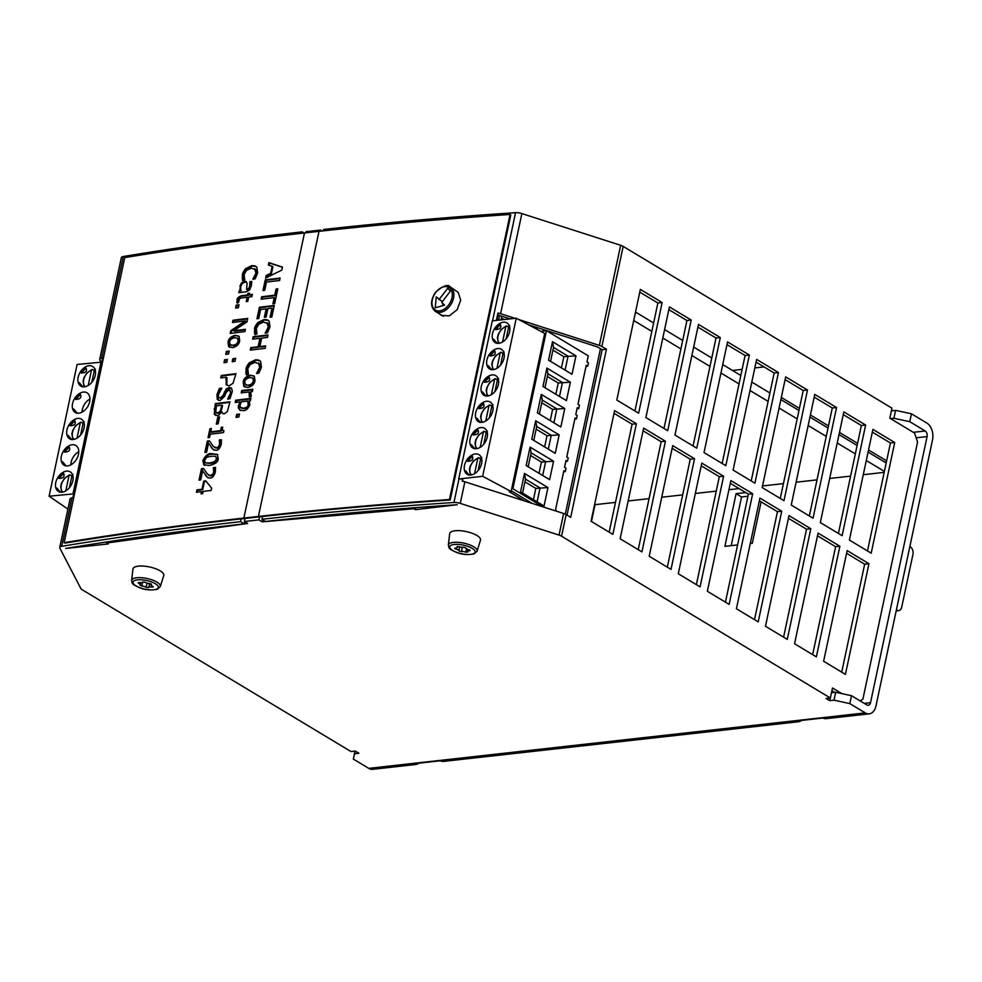 <?xml version="1.0" encoding="UTF-8"?>
<svg xmlns="http://www.w3.org/2000/svg" width="982" height="982" viewBox="0 0 982 982"><rect width="100%" height="100%" fill="white"/><g stroke="black" fill="none" stroke-linecap="round" stroke-linejoin="round"><path stroke-width="1.47" d="M440.562 314.535L441.863 315.676M443.459 316.278L435.468 311.466A14.313 9.611 -59 0 0 451.094 304.162A14.313 9.611 -59 0 0 450.235 286.94L458.201 292.366L460.718 300.21L457.146 309.686L449.375 315.836L441.483 315.455L439.838 314.093M64.149 542.665A3101.414 1050.2 12 0 1 243.867 518.054L258.426 516.434A3101.414 1050.2 12 0 1 449.461 499.556L510.063 214.481A3101.414 1050.2 -168 0 0 319.015 231.359L304.469 232.98A3101.414 1050.2 -168 0 0 124.751 257.591L64.149 542.665L64.886 543.107A3100.272 1049.819 -168 0 1 241.167 518.877A3100.272 1049.819 -168 0 1 244.592 518.496L259.15 516.876A3100.272 1049.819 -168 0 1 262.575 516.495L261.985 519.282A3100.272 1049.819 12 0 1 453.954 502.502A6.874 2.332 12 0 1 460.276 503.398L559.04 535.092A6.297 2.136 12 0 1 561.557 536.197L830.367 697.993L832.491 687.989L841.844 693.611M510.063 214.481L510.787 214.923L450.198 499.998A3100.272 1049.819 -168 0 0 262.575 516.495M449.461 499.556L450.198 499.998M203.728 481.119A3101.414 1050.2 12 0 1 205.803 480.861L211.646 488.164L211.167 490.435A3101.414 1050.2 -168 0 0 203.078 491.442L202.611 493.639A3101.414 1050.2 -168 0 0 201.028 493.836L201.494 491.638A3101.414 1050.2 -168 0 0 196.449 492.277L196.952 489.895A3101.414 1050.2 12 0 1 201.997 489.257L203.728 481.119L204.452 481.548L202.722 489.699A3100.272 1049.819 -168 0 0 197.677 490.337L197.284 492.166M274.678 303.634A3101.414 1050.2 -168 0 0 272.91 303.843L274.224 297.644A3101.414 1050.2 -168 0 0 261.126 299.191L261.654 296.748A3101.414 1050.2 12 0 1 274.751 295.201L276.065 289.015A3101.414 1050.2 12 0 1 277.82 288.806L274.678 303.634M262.98 290.512L265.25 279.821A3101.414 1050.2 12 0 1 280.103 278.078L279.588 280.533A3101.414 1050.2 -168 0 0 266.478 282.067L264.735 290.304A3101.414 1050.2 -168 0 0 262.98 290.512M266.122 317.1A3101.414 1050.2 -168 0 0 264.354 317.309L266.159 308.839A3101.414 1050.2 -168 0 0 260.647 309.49L258.72 318.573A3101.414 1050.2 -168 0 0 256.965 318.782L259.42 307.256A3101.414 1050.2 12 0 1 274.273 305.5L271.818 317.039A3101.414 1050.2 -168 0 0 270.062 317.247L271.989 308.152A3101.414 1050.2 -168 0 0 267.914 308.63L266.122 317.1M268.908 262.624L282.435 267.092L281.797 270.111L265.619 278.078L266.171 275.488L270.676 273.327L272.161 266.282L268.381 265.103L268.908 262.624L269.633 263.066L269.142 265.349M268.356 323.667L263.483 322.108L258.634 324.342L256.302 328.54L257.002 334.015A3101.414 1050.2 -168 0 0 254.657 334.297L254.596 328.712C254.584 327.301 255.651 325.251 257.812 322.55L264.023 319.555L267.153 319.764L269.203 321.188L269.976 326.945L267.509 332.788A3101.414 1050.2 -168 0 0 265.128 333.07L268.295 327.129L266.92 322.636L268.356 323.667L269.019 327.571L265.889 333.303M249.281 396.826L249.109 391.965A3101.414 1050.2 -168 0 0 241.216 392.898L241.707 390.566A3101.414 1050.2 12 0 1 252.853 389.253L252.349 391.585A3101.414 1050.2 -168 0 0 250.692 391.781L251.232 396.593A3101.414 1050.2 -168 0 0 249.281 396.826M268.012 334.96L267.497 337.415A3101.414 1050.2 -168 0 0 261.654 338.09L259.849 346.572A3101.414 1050.2 12 0 1 265.692 345.897L265.165 348.352A3101.414 1050.2 -168 0 0 250.312 350.095L250.827 347.653A3101.414 1050.2 12 0 1 258.094 346.781L259.899 338.299A3101.414 1050.2 -168 0 0 252.632 339.158L253.16 336.703A3101.414 1050.2 12 0 1 268.012 334.96M243.168 410.611L239.829 410.108L238.233 407.69L239.829 401.982A3101.414 1050.2 -168 0 0 235.177 402.534L235.668 400.214A3101.414 1050.2 12 0 1 250.901 398.397L250.41 400.73A3101.414 1050.2 -168 0 0 249.244 400.865L249.821 404.928C247.93 408.991 245.721 410.893 243.168 410.611M259.788 363.941L254.915 362.383L250.066 364.617L247.734 368.815L248.446 374.302A3101.414 1050.2 -168 0 0 246.089 374.572L246.04 368.987C246.028 367.587 247.096 365.525 249.244 362.824L255.467 359.829L258.585 360.038L260.635 361.474L261.421 367.219L258.953 373.062A3101.414 1050.2 -168 0 0 256.56 373.344L259.727 367.403L258.364 362.923L259.788 363.941L260.451 367.845L257.333 373.59M237.067 300.173C236.809 298.418 238.295 296.92 241.523 295.692A3101.414 1050.2 12 0 1 247.636 294.919L247.967 293.36A3101.414 1050.2 12 0 1 249.514 293.164L249.183 294.735A3101.414 1050.2 12 0 1 252.362 294.342L251.858 296.674A3101.414 1050.2 -168 0 0 248.679 297.067L247.771 301.351A3101.414 1050.2 -168 0 0 246.237 301.548L247.145 297.251A3101.414 1050.2 -168 0 0 241.879 297.914L239.669 298.503L238.491 302.505A3101.414 1050.2 -168 0 0 236.822 302.726L237.067 300.173L237.791 300.615L237.558 303.156M250.41 375.161L254.387 376.352L254.989 380.648C254.412 384.208 252.006 386.503 247.783 387.522L243.794 386.356L243.217 382.047C243.573 378.696 245.966 376.401 250.41 375.161L251.134 375.59C247.562 376.02 245.169 378.315 243.941 382.477L243.781 384.895L244.96 387.239M235.594 308.066L236.232 305.107A3101.414 1050.2 12 0 1 239.031 304.751L238.405 307.71A3101.414 1050.2 -168 0 0 235.594 308.066M239.485 414.06L238.847 417.019A3101.414 1050.2 -168 0 0 236.011 417.35L236.65 414.392A3101.414 1050.2 12 0 1 239.485 414.06M230.205 333.426L230.795 330.676L245.218 320.942A3101.414 1050.2 -168 0 0 232.525 322.526L233.016 320.23A3101.414 1050.2 12 0 1 247.734 318.401L246.998 321.887L233.753 330.762A3101.414 1050.2 12 0 1 245.414 329.314L244.923 331.597A3101.414 1050.2 -168 0 0 230.205 333.426M256.044 269.719L251.22 268.184L246.408 270.443L244.088 274.653L244.788 280.115A3101.414 1050.2 -168 0 0 242.444 280.41L242.407 274.837C242.394 273.426 243.462 271.363 245.598 268.663L251.76 265.631L254.854 265.827L256.891 267.239L257.64 272.984L255.185 278.827A3101.414 1050.2 -168 0 0 252.828 279.121L255.971 273.168L254.633 268.7L256.044 269.719L256.695 273.61L253.589 279.367M232.55 347.665L228.597 346.523L228.033 342.227C228.475 338.815 230.856 336.507 235.177 335.304L239.117 336.482L239.694 340.779C239.117 344.326 236.736 346.634 232.55 347.665M249.735 285.787L249.87 281.662A3101.414 1050.2 12 0 1 251.773 281.429L251.38 285.602L249.661 289.874L246.408 291.74A3101.414 1050.2 -168 0 0 238.871 292.685L239.363 290.353A3101.414 1050.2 12 0 1 240.529 290.206L240.013 285.897L241.621 282.804L244.408 281.257L246.224 281.625L247.096 283.381L246.617 289.445A3101.414 1050.2 12 0 1 246.973 289.408L248.851 288.254L249.735 285.787L250.459 286.228L249.575 288.696L247.697 289.837A3100.272 1049.819 -168 0 0 247.341 289.886L246.617 289.445M216.936 394.666L219.367 388.467A3101.414 1050.2 12 0 1 221.822 388.16L218.667 394.273C217.967 396.36 218.495 397.624 220.25 398.078L222.975 395.525L226.302 388.897L229.223 387.374L231.592 388.332L232.353 391.327L229.997 398.655A3101.414 1050.2 -168 0 0 227.652 398.95L230.389 393.426C230.709 390.762 230.205 389.584 228.88 389.903L226.081 392.591L224.497 396.47L220.005 400.595L217.243 399.306L216.936 394.666L218.52 400.411M230.107 390.345L228.88 389.903M229.199 351.053L228.56 354.011A3101.414 1050.2 -168 0 0 225.762 354.367L226.388 351.409A3101.414 1050.2 12 0 1 229.199 351.053M217.145 415.558L214.223 414.06L215.291 403.614A3101.414 1050.2 12 0 1 230.009 401.785L227.345 411.593L224.215 413.839L222.497 413.373L221.613 411.642A3101.414 1050.2 -168 0 0 221.539 411.654C219.772 414.613 218.311 415.914 217.145 415.558M227.419 359.4L226.793 362.358A3101.414 1050.2 -168 0 0 223.982 362.714L224.608 359.756A3101.414 1050.2 12 0 1 227.419 359.4M216.322 424.101L217.808 417.117A3101.414 1050.2 12 0 1 219.6 416.896L218.114 423.88A3101.414 1050.2 -168 0 0 216.322 424.101M235.655 358.369L235.017 361.327A3101.414 1050.2 -168 0 0 232.206 361.683L232.832 358.725A3101.414 1050.2 12 0 1 235.655 358.369M208.049 437.69L209.964 428.692A3101.414 1050.2 12 0 1 211.461 428.508L210.749 431.847A3101.414 1050.2 12 0 1 220.606 430.619L221.318 427.28A3101.414 1050.2 12 0 1 222.669 427.109C222.19 429.883 222.595 431.061 223.921 430.668L223.515 432.583A3101.414 1050.2 -168 0 0 210.246 434.228L209.547 437.506A3101.414 1050.2 -168 0 0 208.049 437.69M223.847 430.988L222.963 430.472L223.921 430.668M220.741 377.96L221.269 375.505A3101.414 1050.2 12 0 1 235.987 373.676L233.053 383.25L229.064 385.877L226.13 384.662L226.216 377.26A3101.414 1050.2 -168 0 0 220.741 377.96M204.907 452.457L207.325 441.078A3101.414 1050.2 12 0 1 209.411 440.82L213.34 446.454L216.47 447.829L218.52 446.687L219.6 444.355L219.281 439.973A3101.414 1050.2 12 0 1 221.392 439.715L221.269 444.33C219.894 448.418 218.164 450.419 216.052 450.321L213.303 449.731L208.54 443.189L206.613 452.236A3101.414 1050.2 -168 0 0 204.907 452.457M213.376 467.788L213.401 467.653A3101.414 1050.2 12 0 1 215.512 467.395L215.389 472.011C214.015 476.098 212.272 478.099 210.16 478.001L207.423 477.412L202.648 470.869L200.721 479.916A3101.414 1050.2 -168 0 0 199.027 480.137L201.445 468.758A3101.414 1050.2 12 0 1 203.52 468.5L207.46 474.134L210.038 475.534L212.64 474.367L213.72 472.035L213.376 467.788L214.101 468.218L214.444 472.477L213.364 474.797L211.314 475.939L208.97 475.288M209.289 465.48L203.79 464.756L202.881 460.546C205.52 455.329 208.491 453.046 211.793 453.684L217.329 454.421L218.213 458.643C218.421 461.786 215.451 464.069 209.289 465.48M217.353 454.445L212.517 454.126C208.393 454.077 205.422 456.36 203.618 460.988L204.477 465.161M201.445 468.758L202.169 469.2L199.862 480.026M203.814 468.991A3100.272 1049.819 -168 0 0 202.169 469.2M213.806 469.482L214.53 469.912M213.401 467.653L214.101 468.218M215.574 467.911A3100.272 1049.819 -168 0 0 214.125 468.083M205.422 475.263L208.147 477.853M202.648 470.869L206.159 475.693M221.466 440.231A3100.272 1049.819 -168 0 0 220.017 440.402L220.324 444.797L219.244 447.129L217.206 448.258L214.849 447.608M219.281 439.973L220.017 440.402M211.314 447.583L214.027 450.173M208.54 443.189L212.038 448.013M207.325 441.078L208.049 441.519L205.754 452.346M209.706 441.311A3100.272 1049.819 -168 0 0 208.049 441.519M219.686 441.802L220.41 442.231M219.256 440.108L219.98 440.537M226.216 377.26L226.952 377.702L226.867 385.104M221.269 375.505L221.993 375.934L221.588 377.849M235.876 374.216A3100.272 1049.819 -168 0 0 221.993 375.934M209.964 428.692L210.688 429.134L208.884 437.579M211.339 429.048A3100.272 1049.819 -168 0 0 210.688 429.134M210.749 431.847L211.474 432.289A3100.272 1049.819 -168 0 1 221.331 431.061L220.606 430.619M221.318 427.28L222.042 427.71L221.331 431.061M235.533 358.909A3100.272 1049.819 -168 0 0 233.556 359.154L233.053 361.572M232.832 358.725L233.556 359.154M217.808 417.117L218.532 417.559L217.169 423.991M219.477 417.436A3100.272 1049.819 -168 0 0 218.532 417.559M227.308 359.94A3100.272 1049.819 -168 0 0 225.344 360.185L224.829 362.603M224.608 359.756L225.344 360.185M221.613 411.642L223.147 413.753M214.223 414.06L215.635 415.423M215.291 403.614L216.015 404.056L214.96 414.502M229.898 402.325A3100.272 1049.819 -168 0 0 216.015 404.056M229.076 351.605A3100.272 1049.819 -168 0 0 227.112 351.851L226.596 354.269M226.388 351.409L227.112 351.851M229.604 390.333L231.114 393.868L228.425 399.208M219.367 388.467L220.091 388.909L217.66 395.108M221.441 388.737A3100.272 1049.819 -168 0 0 220.091 388.909M224.35 392.1L225.087 392.542L223.712 395.955L220.975 398.508M226.302 388.897L227.026 389.338L225.087 392.542M231.236 387.927L227.026 389.338M239.952 288.647L241.253 290.647A3100.272 1049.819 -168 0 0 240.087 290.795L239.706 292.587M241.621 282.804L242.345 283.233L240.737 286.339L240.676 289.076M246.421 281.785L242.345 283.233M249.845 281.797L250.57 282.239L250.459 286.228M249.87 281.662L250.57 282.239M251.773 281.957A3100.272 1049.819 -168 0 0 250.606 282.104M239.363 290.353L240.087 290.795M240.529 290.206L241.253 290.647M238.651 336.004L235.901 335.746C232.353 336.2 229.984 338.495 228.769 342.669L229.763 347.419M256.106 266.466L252.484 266.073L246.322 269.093L243.131 275.267L243.18 280.852M242.137 278.066L242.861 278.507M233.753 330.762L234.477 331.192A3100.272 1049.819 -168 0 1 245.304 329.854M230.795 330.676L231.519 331.118L231.052 333.328M245.218 320.942L245.942 321.372L231.519 331.118M233.016 320.23L233.741 320.672L233.372 322.415M247.624 318.941A3100.272 1049.819 -168 0 0 233.741 320.672M239.363 414.588A3100.272 1049.819 -168 0 0 237.374 414.834L236.858 417.252M236.65 414.392L237.374 414.834M236.232 305.107L236.957 305.549L236.441 307.967M238.921 305.304A3100.272 1049.819 -168 0 0 236.957 305.549M253.921 375.873L251.134 375.59M247.145 297.251L247.869 297.693L247.071 301.437M247.636 294.919L248.36 295.361A3100.272 1049.819 -168 0 0 242.247 296.122C240.05 296.319 238.565 297.816 237.791 300.615M247.967 293.36L248.704 293.79L248.36 295.361M249.391 293.704A3100.272 1049.819 -168 0 0 248.704 293.79M249.183 294.735L249.907 295.177A3100.272 1049.819 -168 0 1 252.239 294.882M259.837 360.689L256.192 360.271L249.968 363.266L246.764 369.428L246.813 375.014M245.77 372.227L246.494 372.669M239.829 401.982L240.565 402.424L238.933 407.947L240.209 410.304M235.668 400.214L236.404 400.644L236.024 402.436M250.791 398.938A3100.272 1049.819 -168 0 0 236.404 400.644M258.094 346.781L258.818 347.223A3100.272 1049.819 -168 0 0 251.564 348.082L251.147 349.997M250.827 347.653L251.564 348.082M259.899 338.299L260.623 338.729L258.818 347.223M253.16 336.703L253.884 337.145L253.479 339.06M267.902 335.488A3100.272 1049.819 -168 0 0 253.884 337.145M259.849 346.572L260.574 347.014A3100.272 1049.819 -168 0 1 265.57 346.437M249.109 391.965L249.845 392.407L250.029 397.145M241.707 390.566L242.431 391.008L242.051 392.8M252.73 389.793A3100.272 1049.819 -168 0 0 242.431 391.008M268.405 320.414L264.747 319.985L258.536 322.98L255.332 329.154L255.381 334.739M254.338 331.953L255.062 332.382M272.161 266.282L272.898 266.723L271.4 273.757L266.895 275.93L266.539 277.624M270.676 273.327L271.4 273.757M282.399 267.276L269.633 263.066M266.171 275.488L266.895 275.93M271.989 308.152L272.714 308.594L270.897 317.149M266.159 308.839L266.883 309.281L265.201 317.211M259.42 307.256L260.144 307.685L257.812 318.684M274.162 306.04A3100.272 1049.819 -168 0 0 260.144 307.685M265.25 279.821L265.975 280.263L263.814 290.414M279.993 278.606A3100.272 1049.819 -168 0 0 265.975 280.263M276.065 289.015L276.789 289.445L275.476 295.631A3100.272 1049.819 -168 0 0 262.378 297.178L261.973 299.093M274.751 295.201L275.476 295.631M277.71 289.346A3100.272 1049.819 -168 0 0 276.789 289.445M274.224 297.644L274.948 298.086L273.757 303.745M261.654 296.748L262.378 297.178M201.494 491.638L202.218 492.068L201.875 493.725M196.952 489.895L197.677 490.337M201.997 489.257L202.722 489.699M206.183 481.34A3100.272 1049.819 -168 0 0 204.452 481.548M247.673 401.049A3101.414 1050.2 -168 0 0 241.351 401.798L240.087 404.928L240.271 407.235L243.462 408.242C246.642 407.518 248.213 406.29 248.164 404.559L247.673 401.049L248.397 401.491L248.888 405.001C248.434 407.088 246.863 408.316 244.187 408.672L241.339 408.095M252.877 378.144L254.154 379.629L254.093 381.274C253.614 383.667 251.92 385.091 249.023 385.545L246.052 384.969M237.619 338.274L238.884 339.772L238.822 341.405C238.356 343.774 236.674 345.21 233.79 345.701L230.844 345.136M220.938 411.667L218.335 413.447L216.47 412.391L218.335 413.447L217.599 413.017L220.214 411.237L220.938 411.667L222.595 405.615L221.871 405.173A3101.414 1050.2 -168 0 0 216.433 405.861L215.745 411.949L217.599 413.017L215.745 411.949M301.879 233.274L302.186 231.862L304.113 233.016M100.79 361.842L99.845 360.013A6.874 2.332 12 0 1 99.722 359.351L121.338 257.652A6.874 2.332 12 0 1 123.29 256.511A3100.272 1049.819 12 0 1 302.186 231.862M99.722 359.351A6.874 2.332 12 0 1 101.674 358.209A3100.272 1049.819 12 0 1 102.582 358.062L72.901 497.702A3100.272 1049.819 -168 0 0 71.993 497.849A6.874 2.332 -168 0 0 70.041 498.991L59.742 547.465A6.874 2.332 12 0 1 61.694 546.323A3100.272 1049.819 12 0 1 240.578 521.675L241.167 518.877M248.299 385.116C251.122 384.735 252.816 383.311 253.368 380.844L252.902 378.168L249.894 377.567C246.531 378.475 244.837 379.899 244.825 381.851L245.304 384.502L249.023 385.545M238.098 340.975L237.644 338.311L234.661 337.71C231.322 338.643 229.641 340.079 229.628 342.031L230.095 344.67L233.053 345.259C235.876 344.866 237.546 343.43 238.098 340.975M220.214 411.237L221.871 405.173M215.61 456.286L211.253 456.2L206.686 457.379L204.514 460.349L205.484 462.866L209.829 462.964L214.469 461.736L216.58 458.852L215.61 456.286L217.304 459.281L215.193 462.178L210.553 463.406L205.668 462.976M131.613 580.472L132.951 569.057A15.749 5.327 12 0 1 152.443 567.682A15.749 5.327 12 0 1 163.736 575.599L160.324 586.573A14.681 4.971 -168 0 0 149.78 579.184A14.681 4.971 -168 0 0 131.613 580.472C132.901 583.173 129.698 583.247 139.788 587.801C145.066 589.973 150.909 590.464 157.329 589.261L160.324 586.573M142.648 582.044L145.262 582.289A3.216 1.092 -168 0 0 149.583 583.504L151.486 584.548A3.216 1.092 -168 0 0 151.068 584.953A3.216 1.092 -168 0 0 152.627 586.279L153.327 586.868L151.915 587.064A3.216 1.092 -168 0 0 148.748 587.506A3.216 1.092 -168 0 0 148.736 587.58L146.122 587.334A3.216 1.092 -168 0 0 141.801 586.119L139.898 585.076A3.216 1.092 -168 0 0 140.316 584.671A3.216 1.092 -168 0 0 138.757 583.345L138.069 582.756L139.469 582.559A3.216 1.092 -168 0 0 142.636 582.117A3.216 1.092 -168 0 0 142.648 582.044L142.66 581.97M448.344 545.096L449.682 533.68A15.749 5.327 12 0 1 460.092 530.697A15.749 5.327 12 0 1 476.884 535.472A15.749 5.327 12 0 1 480.468 540.223L477.056 551.197A14.681 4.971 -168 0 0 473.705 546.765A14.681 4.971 -168 0 0 458.042 542.322A14.681 4.971 -168 0 0 448.344 545.096C449.646 547.784 446.429 547.87 456.52 552.412C461.798 554.585 467.641 555.076 474.06 553.885L477.056 551.197M463.443 547.195L465.996 548.005A3.216 1.092 -168 0 0 465.996 548.017A3.216 1.092 -168 0 0 468.893 549.736L470.182 550.509L469.371 550.767A3.216 1.092 -168 0 0 467.579 551.356A3.216 1.092 -168 0 0 467.874 551.97L465.799 552.203A3.216 1.092 -168 0 0 461.405 551.663L458.852 550.865A3.216 1.092 -168 0 0 458.852 550.853A3.216 1.092 -168 0 0 455.967 549.122L454.678 548.349L455.476 548.091A3.216 1.092 -168 0 0 457.281 547.502A3.216 1.092 -168 0 0 456.986 546.888L459.048 546.655A3.216 1.092 -168 0 0 463.443 547.195M886.415 461.908L884.733 462.092M781.328 397.465L799.422 408.352M810.396 414.956L828.489 425.857M839.463 432.461L857.568 443.348M868.542 449.965L886.636 460.853M732.462 370.447L742.134 369.367M754.814 367.943L764.033 366.912M849.823 703.603L865.265 712.895A12.876 8.482 83.6 0 0 869.217 713.84A12.876 8.482 83.6 0 0 874.655 709.63A12.876 8.482 83.6 0 0 875.969 705.96L932.532 439.862A12.876 8.482 83.6 0 0 932.9 435.627A12.876 8.482 83.6 0 0 926.873 423.082L911.431 413.79L909.749 421.695L925.191 430.988A4.296 2.823 -96.4 0 1 927.082 436.585L870.518 702.682A4.296 2.823 83.6 0 1 868.272 705.309A4.296 2.823 83.6 0 1 866.946 704.99L851.504 695.698L849.823 703.603L834 700.178L829.716 700.657L826.083 698.472L830.367 697.993M909.749 421.695L893.915 418.271L890.588 418.651M323.287 230.88L323.594 229.469A3100.272 1049.819 12 0 1 515.55 212.689A6.874 2.332 12 0 1 521.872 213.585L620.649 245.279A6.297 2.136 12 0 1 623.165 246.384L891.963 408.181L889.839 418.197L914.549 433.074L917.569 442.023L862.908 699.159L860.183 700.927M761.099 501.851L752.298 543.304L750.285 543.525M737.605 544.936L724.9 546.36L736.095 493.664L745.719 492.596M595.031 504.674L591.459 521.503M577.011 408.794L578.68 408.598L579.417 405.173L577.956 404.302L586.242 365.304L587.702 366.188L586.021 366.372M587.702 366.188L588.427 362.763L586.978 361.879L588.267 355.828L546.471 330.664L542.199 331.143L542.494 332.247M462.841 481.217L462.632 479.204A6.874 2.332 -168 0 0 458.962 478.958A3100.272 1049.819 -168 0 0 458.704 478.983L492.289 320.881L516.262 318.205L544.715 333.438L511.671 488.889L512.874 488.754L546.471 330.664M542.972 386.515L566.442 400.631L570.358 382.194L546.888 368.066L542.972 386.515M559.507 396.458L562.465 382.538L547.931 373.798L544.973 387.706M547.931 373.798L546.888 368.066M555.837 394.248L558.23 383.017L570.358 382.194M558.23 383.017L547.355 376.474M548.57 360.161L572.04 374.289L575.968 355.852L552.498 341.724L548.57 360.161M565.104 370.116L568.062 356.196L553.529 347.444L550.571 361.364M553.529 347.444L552.498 341.724M561.434 367.906L563.828 356.675L575.968 355.852M563.828 356.675L552.952 350.132M578.68 408.598L577.232 407.726L575.771 414.576L577.232 415.447L576.495 418.872L574.826 419.068M486.888 360.063A11.453 7.696 -59 0 0 489.539 368.925A11.453 7.696 -59 0 0 502.035 363.082A11.453 7.696 -59 0 0 501.36 349.297A11.453 7.696 -59 0 0 486.888 360.063M494.768 350.869L490.03 355.914L494.768 350.869C496.094 354.023 494.511 355.705 490.03 355.914M491.552 369.625L488.005 365.451L490.779 369.662M493.872 369.539A9.881 6.629 121 0 1 493.013 360.603A9.881 6.629 121 0 1 500.206 353.004L501.164 352.366L503.03 353.495M504.159 352.035L503.201 352.673L500.538 365.181M501.164 352.366L500.206 353.004L496.953 368.311M492.485 333.72A11.453 7.696 -59 0 0 495.149 342.571A11.453 7.696 -59 0 0 507.645 336.728A11.453 7.696 -59 0 0 506.958 322.955A11.453 7.696 -59 0 0 492.485 333.72M495.824 328.467L495.628 329.571C500.108 329.363 501.692 327.681 500.378 324.526L495.824 328.467L499.224 324.858M497.15 343.283L493.602 339.109L496.376 343.319M508.627 327.141L506.761 326.024L505.804 326.65L506.761 326.024M506.135 338.839L508.799 326.319L509.756 325.68M502.551 341.969L505.804 326.65A9.881 6.629 121 0 0 498.611 334.248A9.881 6.629 121 0 0 499.482 343.197M496.376 320.427L497.948 313.049A6.874 2.332 12 0 1 500.599 313.7L515.047 318.34M497.948 313.049L497.039 320.353M510.161 318.892L498.156 315.075M261.985 519.282L265.619 521.467A3094.552 1047.88 12 0 1 457.231 504.723L415.472 509.658L413.913 508.713L262.194 521.847L258.917 519.883L259.567 516.827M600.456 348.696L565.288 514.126M576.495 418.872L575.047 418.001L566.761 456.998L568.21 457.87L567.486 461.295L565.804 461.479M567.486 461.295L566.025 460.423L564.576 467.272L566.025 468.144L565.301 471.569L563.852 470.697L555.554 509.683L556.855 511.315M565.301 471.569L563.619 471.753M531.765 439.2L555.247 453.328L559.163 434.891L535.693 420.762L531.765 439.2M548.3 449.155L551.258 435.235L536.724 426.483L533.766 440.402M536.724 426.483L535.693 420.762M544.642 446.945L547.023 435.713L559.163 434.891M547.023 435.713L536.16 429.171M537.375 412.857L560.845 426.986L564.76 408.537L541.291 394.408L537.375 412.857M553.909 422.812L556.868 408.893L542.322 400.14L539.363 414.06M542.322 400.14L541.291 394.408M550.239 420.603L552.62 409.359L564.76 408.537M552.62 409.359L541.757 402.816M475.693 412.759A11.453 7.696 -59 0 0 478.344 421.609A11.453 7.696 -59 0 0 490.84 415.767A11.453 7.696 -59 0 0 490.153 401.994A11.453 7.696 -59 0 0 475.693 412.759M483.574 403.565L482.42 403.897L478.835 408.61L483.574 403.565C484.887 406.72 483.304 408.402 478.835 408.61M480.358 422.321L476.798 418.148L479.584 422.358M482.678 422.235A9.881 6.629 121 0 1 481.806 413.299A9.881 6.629 121 0 1 488.999 405.701L489.957 405.063L491.822 406.18M492.952 404.719L491.994 405.357L489.343 417.878M489.957 405.063L488.999 405.701L485.746 421.008M481.29 386.417A11.453 7.696 -59 0 0 483.942 395.267A11.453 7.696 -59 0 0 496.438 389.424A11.453 7.696 -59 0 0 495.75 375.652A11.453 7.696 -59 0 0 481.29 386.417M484.629 381.163L484.433 382.268C488.901 382.059 490.484 380.378 489.171 377.211L484.629 381.163L488.017 377.542M485.955 395.979L482.408 391.806L485.182 396.016M497.42 379.838L495.554 378.708L494.609 379.347L495.554 378.708M494.94 391.536L497.604 379.015L498.561 378.377M491.356 394.654L494.609 379.347A9.881 6.629 121 0 0 487.416 386.945A9.881 6.629 121 0 0 488.275 395.893M458.704 478.983L482.653 476.282L511.119 491.516L511.671 488.889M524.646 500.98L509.265 491.724L511.119 491.516M516.262 318.205L482.653 476.282M464.486 465.456A11.453 7.696 -59 0 0 467.15 474.306A11.453 7.696 -59 0 0 479.633 468.463A11.453 7.696 -59 0 0 478.958 454.691A11.453 7.696 -59 0 0 464.486 465.456M470.083 439.101A11.453 7.696 -59 0 0 472.747 447.964A11.453 7.696 -59 0 0 485.243 442.121A11.453 7.696 -59 0 0 484.556 428.336A11.453 7.696 -59 0 0 470.083 439.101M542.948 506.847L512.874 488.754M520.57 491.896L544.04 506.025L547.956 487.575L524.486 473.459L520.57 491.896M526.168 465.554L549.638 479.682L553.566 461.233L530.096 447.105L526.168 465.554M537.105 501.851L540.063 487.931L525.53 479.179L522.571 493.099M525.53 479.179L524.486 473.459M533.435 499.642L535.828 488.398L547.956 487.575M535.828 488.398L524.953 481.867M542.702 475.497L545.661 461.589L531.127 452.837L528.169 466.757M531.127 452.837L530.096 447.105M539.032 473.299L541.426 462.056L553.566 461.233M541.426 462.056L530.562 455.513M532.072 503.361L511.266 490.828M472.379 456.249L471.225 456.581L467.628 461.307L472.379 456.249C473.692 459.416 472.109 461.098 467.628 461.307M469.151 475.018L465.603 470.844L468.377 475.055M471.483 474.932A9.881 6.629 121 0 1 470.611 465.984A9.881 6.629 121 0 1 477.804 458.385L478.762 457.747L480.628 458.876M481.757 457.416L480.799 458.054L478.136 470.574M478.762 457.747L477.804 458.385L474.552 473.692M473.422 433.848L473.226 434.952C477.706 434.744 479.29 433.062 477.976 429.907L473.422 433.848L476.822 430.239M474.748 448.664L471.2 444.49L473.975 448.7M486.225 432.534L484.359 431.405L483.402 432.043L484.359 431.405M483.733 444.22L486.397 431.712L487.354 431.073M480.149 447.35L483.402 432.043A9.881 6.629 121 0 0 476.209 439.641A9.881 6.629 121 0 0 477.08 448.59M101.711 362.125L77.099 364.482L49.1 496.217L67.893 509.069M73.711 493.86L49.1 496.217M73.073 493.541L101.072 361.806M95.266 375.32A11.453 7.696 -59 0 0 92.615 366.458A11.453 7.696 -59 0 0 80.119 372.301A11.453 7.696 -59 0 0 80.806 386.086A11.453 7.696 -59 0 0 95.266 375.32M89.669 401.663A11.453 7.696 -59 0 0 87.017 392.812A11.453 7.696 -59 0 0 74.522 398.655A11.453 7.696 -59 0 0 75.197 412.428A11.453 7.696 -59 0 0 89.669 401.663M84.071 428.005A11.453 7.696 -59 0 0 81.408 419.154A11.453 7.696 -59 0 0 68.924 424.997A11.453 7.696 -59 0 0 69.599 438.77A11.453 7.696 -59 0 0 84.071 428.005M78.474 454.359A11.453 7.696 -59 0 0 75.81 445.497A11.453 7.696 -59 0 0 63.314 451.339A11.453 7.696 -59 0 0 64.002 465.124A11.453 7.696 -59 0 0 78.474 454.359M72.864 480.701A11.453 7.696 -59 0 0 70.213 471.851A11.453 7.696 -59 0 0 57.717 477.694A11.453 7.696 -59 0 0 58.404 491.466A11.453 7.696 -59 0 0 72.864 480.701M82.807 386.785L79.26 382.612L82.034 386.822M86.035 368.029L81.481 371.969L81.285 373.074C85.765 372.865 87.349 371.184 86.035 368.029L81.285 373.074M88.208 385.472L91.461 370.165L92.418 369.527L94.284 370.656M85.139 386.712A9.881 6.629 -59 0 1 84.268 377.763A9.881 6.629 -59 0 1 91.461 370.165L92.418 369.527M91.792 382.342L94.456 369.833A9.881 6.629 121 0 1 95.193 369.993M95.414 369.195L94.456 369.833M89.951 399.023A11.453 7.696 -59 0 0 82.071 412.121M77.21 413.14L73.662 408.966L76.436 413.177M80.426 394.371L75.688 399.428C80.168 399.22 81.751 397.538 80.426 394.371L75.688 399.428M71.612 439.482L68.065 435.308L70.839 439.519M74.828 420.726L73.675 421.057L70.09 425.771C74.571 425.562 76.142 423.88 74.828 420.726L70.09 425.771M83.089 423.34L81.211 422.223L80.266 422.861L77.013 438.168M73.932 439.396A9.881 6.629 -59 0 1 73.073 430.46A9.881 6.629 -59 0 1 80.266 422.861L81.211 422.223M84.219 421.892L83.261 422.518L80.598 435.038M78.756 451.72A11.453 7.696 -59 0 0 70.876 464.817M66.015 465.836L62.455 461.65L65.242 465.861M69.231 447.068L68.077 447.399L64.493 452.113C68.961 451.916 70.544 450.222 69.231 447.068L64.493 452.113M60.405 492.178L56.858 488.005L59.632 492.215M63.634 473.422L62.48 473.741L58.883 478.467C63.364 478.259 64.947 476.577 63.634 473.422L58.883 478.467M71.882 476.037L70.017 474.92L69.059 475.546L65.806 490.853M62.738 492.092A9.881 6.629 -59 0 1 61.866 483.144A9.881 6.629 -59 0 1 69.059 475.546L70.017 474.92M73.012 474.576L72.054 475.214L69.403 487.735M594.576 504.723L615.493 502.379M628.173 500.967L649.077 498.635M661.758 497.211L682.662 494.879M695.342 493.467L716.246 491.123M728.926 489.711L739.053 488.582M762.511 485.955L783.427 483.623M796.107 482.211L817.012 479.879M829.692 478.455L850.596 476.123M863.276 474.711L884.193 472.367M884.389 471.397L866.296 460.509M855.322 453.905L837.229 443.005M826.255 436.401L808.149 425.513M797.188 418.909L779.082 408.009M768.108 401.405L750.015 390.517M739.041 383.913L720.948 373.013M709.974 366.409L691.868 355.521M680.907 348.917L662.801 338.017M651.827 331.413L633.734 320.525M886.181 462.976L868.088 452.076M857.114 445.472L839.021 434.584M828.047 427.98L809.941 417.08M798.98 410.476L780.874 399.576M769.9 392.972L751.807 382.084M740.833 375.48L722.74 364.58M711.766 357.976L693.66 347.088M682.699 340.484L664.593 329.584M653.619 322.98L635.526 312.092M518.705 319.518L599.364 345.394A6.297 2.136 12 0 1 601.88 346.499L606.434 349.236L570.714 517.33L566.148 514.593A6.297 2.136 -168 0 0 563.631 513.488L464.867 481.794A6.874 2.332 -168 0 0 462.215 481.143L462.632 479.204M845.428 674.376L823.628 661.254L847.147 550.595L868.947 563.717L845.428 674.376M816.361 656.872L794.561 643.75L818.08 533.091L839.88 546.225L816.361 656.872M787.282 639.38L765.481 626.258L789 515.599L810.813 528.721L787.282 639.38M758.214 621.876L736.414 608.754L759.933 498.095L781.733 511.229L758.214 621.876M729.147 604.384L707.347 591.262L730.866 480.603L752.666 493.725L729.147 604.384M700.08 586.88L678.28 573.758L701.799 463.099L723.599 476.221L700.08 586.88M671.013 569.388L649.2 556.254L672.719 445.607L694.532 458.729L671.013 569.388M641.933 551.884L620.133 538.762L643.652 428.103L665.452 441.225L641.933 551.884M612.866 534.38L591.066 521.258L614.585 410.611L636.385 423.733L612.866 534.38M871.194 553.185L849.381 540.051L872.912 429.404L894.712 442.526L871.194 553.185M842.114 535.681L820.314 522.559L843.833 411.9L865.633 425.022L842.114 535.681M813.047 518.189L791.247 505.055L814.765 394.408L836.566 407.53L813.047 518.189M783.98 500.685L762.179 487.563L785.698 376.904L807.499 390.026L783.98 500.685M754.913 483.181L733.1 470.059L756.631 359.412L778.431 372.534L754.913 483.181M725.833 465.689L704.033 452.567L727.552 341.908L749.364 355.03L725.833 465.689M696.766 448.185L674.965 435.063L698.484 324.404L720.285 337.538L696.766 448.185M667.699 430.693L645.898 417.571L669.417 306.912L691.218 320.034L667.699 430.693M638.631 413.189L616.819 400.067L640.35 289.408L662.15 302.542L638.631 413.189M896.394 609.834L896.983 610.19A5.72 3.768 83.6 0 0 898.739 610.608A5.72 3.768 83.6 0 0 901.734 607.097L912.941 554.413A5.72 3.768 83.6 0 0 910.424 546.949L909.835 546.606M418.835 763.174A12.876 8.482 -96.4 0 1 415.73 764.499L372.718 769.311A12.876 8.482 -96.4 0 1 368.766 768.366L353.324 759.061L354.612 753.734L358.896 753.255L355.263 751.07L350.979 751.549L82.181 589.74A6.297 2.136 12 0 1 80.831 588.513L59.853 548.128A6.874 2.332 12 0 1 59.742 547.465M244.678 521.7L244.223 523.86L240.578 521.675M245.021 518.447L244.371 521.503L247.636 523.48L106.596 543.046L108.155 543.979L65.659 548.459A3094.552 1047.88 12 0 1 244.223 523.86M567.007 515.096L602.162 349.715L597.375 346.879L528.574 324.797M606.434 349.236L602.162 349.715M834.725 692.384L831.914 690.69M841.721 672.142L864.663 564.196L846.57 553.308M812.654 654.65L835.596 546.704L817.503 535.804M783.587 637.146L806.529 529.2L788.436 518.312M754.507 619.654L777.462 511.696L759.356 500.808M725.44 602.15L748.382 494.204L730.289 483.304M696.373 584.646L719.315 476.7L701.222 465.812M667.306 567.154L690.248 459.208L672.154 448.308M638.226 549.65L661.181 441.704L643.075 430.816M609.159 532.158L632.101 424.212L614.008 413.312M867.487 550.951L890.428 443.005L872.335 432.105M838.419 533.447L861.361 425.501L843.256 414.613M809.34 515.955L832.294 408.009L814.188 397.109M780.273 498.451L803.215 390.505L785.121 379.617M751.205 480.959L774.147 373.013L756.054 362.113M722.138 463.455L745.08 355.509L726.975 344.621M693.059 445.963L716.013 338.017L697.907 327.116M663.992 428.459L686.934 320.513L668.84 309.625M634.924 410.967L657.866 303.008L639.773 292.12M662.15 302.542L657.866 303.008M691.218 320.034L686.934 320.513M720.285 337.538L716.013 338.017M749.364 355.03L745.08 355.509M778.431 372.534L774.147 373.013M807.499 390.026L803.215 390.505M836.566 407.53L832.294 408.009M865.633 425.022L861.361 425.501M894.712 442.526L890.428 443.005M636.385 423.733L632.101 424.212M665.452 441.225L661.181 441.704M694.532 458.729L690.248 459.208M723.599 476.221L719.315 476.7M752.666 493.725L748.382 494.204M781.733 511.229L777.462 511.696M810.813 528.721L806.529 529.2M839.88 546.225L835.596 546.704M868.947 563.717L864.663 564.196M747.953 496.229L741.557 496.953L731.197 545.661M244.371 521.503L258.917 519.883M415.914 507.608L415.472 509.658M413.913 508.713L414.122 507.743M106.829 541.941L106.596 543.046M320.279 231.212L320.525 230.07L322.084 231.016M320.525 230.07L305.967 231.691L305.721 232.844M891.398 410.844L895.596 410.378L911.431 413.79M415.73 764.499A12.876 8.482 -96.4 0 1 412.415 763.898L440.231 760.792A12.876 8.482 83.6 0 0 443.557 761.394L798.378 721.758A12.876 8.482 -96.4 0 1 795.064 721.156L822.879 718.038A12.876 8.482 83.6 0 0 826.206 718.652L869.217 713.84M801.484 720.432A12.876 8.482 -96.4 0 1 798.378 721.758M741.557 496.953L736.095 493.664M834 700.178L835.682 692.285L851.504 695.698M831.484 692.752L835.682 692.285M829.716 700.657L830.281 698.006M262.194 521.847L262.648 519.687M354.612 753.734L355.177 751.083M353.324 759.061L355.018 751.095M895.596 410.378L893.915 418.271M501.998 318.671A14.313 9.611 121 0 1 504.367 319.531M536.872 329.24L537.228 327.571M442.722 305.684L442.919 303.512M439.015 299.657L447.62 288.352L450.407 291.102L441.79 302.407L444.576 305.144L435.247 307.82L436.241 296.92L442.354 301.67M319.015 231.359L258.426 516.434M304.469 232.98L243.867 518.054M202.881 460.546L203.618 460.988M211.793 453.684L212.517 454.126M210.59 475.509L211.314 475.939M212.64 474.367L213.364 474.797M213.72 472.035L214.444 472.477M216.47 447.829L217.206 448.258M218.52 446.687L219.244 447.129M219.6 444.355L220.324 444.797M225.786 379.347L226.511 379.776M214.162 408.905L214.886 409.347M230.389 393.426L231.114 393.868M217.243 399.306L217.979 399.748M222.975 395.525L223.712 395.955M229.223 387.374L229.948 387.804M240.013 285.897L240.737 286.339M244.408 281.257L245.132 281.699M246.973 289.408L247.697 289.837M248.851 288.254L249.575 288.696M228.033 342.227L228.769 342.669M235.177 335.304L235.901 335.746M245.598 268.663L246.322 269.093M251.76 265.631L252.484 266.073M254.534 276.703L255.259 277.133M255.971 273.168L256.695 273.61M242.407 274.837L243.131 275.267M243.217 382.047L243.941 382.477M241.523 295.692L242.247 296.122M249.244 362.824L249.968 363.266M255.467 359.829L256.192 360.271M258.291 370.926L259.015 371.368M259.727 367.403L260.451 367.845M246.04 368.987L246.764 369.428M238.319 405.517L239.043 405.947M249.649 395.439L250.385 395.881M257.812 322.55L258.536 322.98M264.023 319.555L264.747 319.985M266.846 330.652L267.57 331.081M268.295 327.129L269.019 327.571M254.596 328.712L255.332 329.154M123.29 256.511L101.674 358.209M71.993 497.849L61.694 546.323M248.164 404.559L248.888 405.001M243.462 408.242L244.187 408.672M233.053 345.259L233.79 345.701M221.281 407.96L222.006 408.389M214.469 461.736L215.193 462.178M149.043 581.123A12.962 4.394 12 0 1 154.653 589.666A12.962 4.394 12 0 1 133.392 583.652A12.962 4.394 12 0 1 149.043 581.123M138.757 583.345L138.941 582.486M141.801 586.119L142.697 581.921M146.122 587.334L147.018 583.124M148.773 587.432L149.608 583.504M151.915 587.064L152.124 586.058M472.121 548.349A12.962 4.394 12 0 1 464.707 554.265A12.962 4.394 12 0 1 450.456 545.685A12.962 4.394 12 0 1 472.121 548.349M469.371 550.767L469.556 549.945M455.967 549.122L456.188 548.066M458.864 550.841L459.699 546.9L458.852 550.853M461.405 551.663L462.326 547.342M465.799 552.203L466.524 548.815M913.297 432.313L925.191 430.988M864.27 703.382L870.518 702.682M927.082 436.585L916.145 437.8M503.938 352.833A9.881 6.629 -59 0 0 503.201 352.673M490.227 354.809L493.627 351.2M489.834 369.048L487.845 366.028M490.607 369.404L488.005 365.451M509.535 326.49A9.881 6.629 -59 0 0 508.799 326.319M495.628 329.571L500.378 324.526M495.431 342.693L493.443 339.686M496.205 343.062L493.602 339.109M521.872 213.585L500.599 313.7M515.55 212.689L492.559 320.856M492.731 405.529A9.881 6.629 -59 0 0 491.994 405.357M479.032 407.505L482.42 403.897M478.627 421.732L476.638 418.725M479.412 422.1L476.798 418.148M498.328 379.187A9.881 6.629 -59 0 0 497.604 379.015M484.433 382.268L489.171 377.211M484.224 395.39L482.248 392.383M485.01 395.758L482.408 391.806M458.962 478.958L453.954 502.502M481.536 458.226A9.881 6.629 -59 0 0 480.799 458.054M467.825 460.202L471.225 456.581M467.432 474.429L465.443 471.421M468.205 474.797L465.603 470.844M487.133 431.871A9.881 6.629 -59 0 0 486.397 431.712M473.226 434.952L477.976 429.907M473.029 448.087L471.041 445.067M473.815 448.443L471.2 444.49M79.26 382.612L81.874 386.564M79.1 383.189L81.089 386.208M84.882 368.36L81.481 371.969M73.662 408.966L76.265 412.919M73.503 409.543L75.491 412.55M79.284 394.703L75.884 398.324M83.261 422.518A9.881 6.629 121 0 1 83.986 422.69M68.065 435.308L70.667 439.261M67.905 435.885L69.882 438.893M73.675 421.057L70.287 424.666M62.455 461.65L65.07 465.615M62.296 462.227L64.284 465.247M68.077 447.399L64.689 451.008M72.054 475.214A9.881 6.629 121 0 1 72.791 475.386M56.858 488.005L59.472 491.957M56.698 488.582L58.687 491.589M62.48 473.741L59.08 477.362M464.867 481.794L460.276 503.398M623.165 246.384L601.88 346.499M566.148 514.593L561.557 536.197M563.631 513.488L559.04 535.092M620.649 245.279L599.364 345.394M896.983 610.19L896.308 610.264M368.766 768.366L865.265 712.895M501.679 318.34A14.313 9.611 121 0 1 502.6 319.727M498.574 320.181A25.765 17.308 -59 0 0 499.372 315.431M501.593 316.143A25.765 17.308 121 0 1 501.115 319.899M435.738 292.464A13.171 8.85 121 0 1 452.186 292.918A13.171 8.85 121 0 1 438.463 310.938A13.171 8.85 121 0 1 435.738 292.464M204.084 464.965L204.808 465.407M217.022 454.2L217.746 454.641M208.589 475.104L209.326 475.534M214.481 447.424L215.205 447.866M239.829 410.108L240.553 410.55M246.384 385.214L245.66 384.784M253.282 378.328L252.546 377.886M241.67 408.34L240.934 407.898M238.012 338.459L237.288 338.029M231.175 345.382L230.451 344.952M217.145 413.287L216.421 412.857M140.316 584.671L140.745 582.707M148.748 587.506L149.595 583.504M151.068 584.953L151.289 583.909M457.281 547.502L457.526 546.36M467.579 551.356L467.972 549.49M500.673 352.317L495.542 355.889L492.608 360.787L491.822 364.077L492.903 369.674M506.27 325.975L501.139 329.535L498.205 334.432L497.42 337.734L498.512 343.332M489.466 405.014L484.335 408.573L481.413 413.471L480.628 416.773L481.708 422.37M495.075 378.671L489.932 382.231L487.011 387.129L486.225 390.431L487.305 396.028M478.271 457.71L473.14 461.27L470.206 466.168L469.421 469.47L470.501 475.067M483.868 431.356L478.737 434.928L475.804 439.826L475.018 443.115L476.11 448.713M91.927 369.478L86.797 373.05L83.863 377.947L83.077 381.237L84.17 386.834M80.733 422.174L75.602 425.746L72.668 430.644L71.882 433.934L72.963 439.531M69.526 474.871L64.395 478.43L61.461 483.328L60.675 486.63L61.768 492.228M898.739 610.608L896.173 610.89M501.679 318.303L502.698 319.715M501.876 316.229L501.446 319.862M450.235 286.94C448.148 283.908 443.25 285.652 435.554 292.206C430.276 300.602 430.251 307.035 435.468 311.466"/></g></svg>
